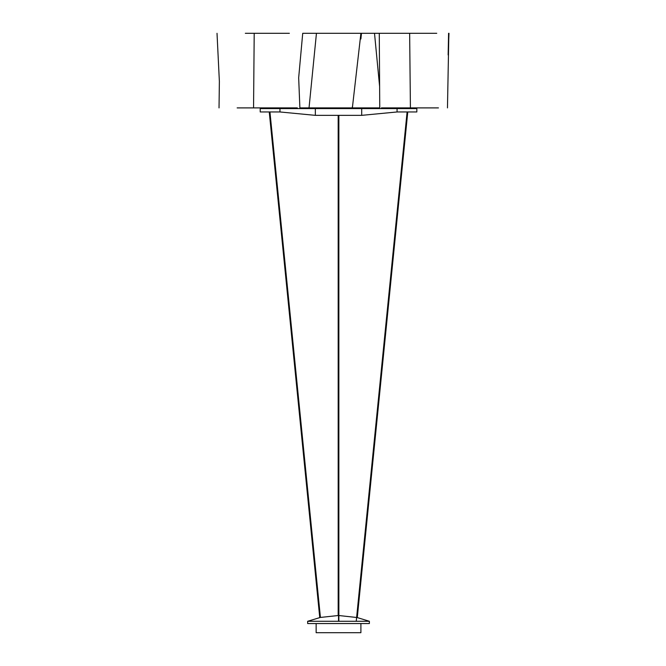 <?xml version="1.0" encoding="UTF-8"?>
<svg xmlns="http://www.w3.org/2000/svg" width="666" height="666" viewBox="0 0 666 666"><rect width="100%" height="100%" fill="white"/><g stroke="black" fill="none" stroke-linecap="round" stroke-linejoin="round"><path stroke-width="1" d="M279.961 108.575L279.961 111.963L260.206 111.963L260.206 108.575L416.833 108.575L416.833 111.963L397.069 111.963L361.696 115.351L361.696 108.575M279.961 111.963L315.343 115.351L315.343 108.575M414.244 107.9L414.244 108.575M315.343 115.351L361.696 115.351M399.667 107.9L399.667 108.575M263.087 107.9L263.087 108.575M345.804 107.9L345.804 108.575M277.664 107.9L277.664 108.575M331.227 107.9L331.227 108.575M397.069 108.575L397.069 111.963M338.178 115.351L338.178 615.492M338.861 115.351L338.861 621.278M356.235 621.278L407.101 111.963M407.775 111.963L357.284 617.582L369.372 621.278L369.372 623.543L307.667 623.543L307.667 621.278L338.519 621.278L338.519 615.492L320.421 617.44L269.938 111.963M319.755 617.582L269.255 111.963M369.372 621.278L338.519 621.278M320.088 617.515L307.667 621.278M338.519 615.492L356.951 617.515M316.142 623.543L316.142 632.7L360.897 632.7L360.897 623.543M297.311 107.9L237.146 107.9M289.369 33.3L245.329 33.3M436.754 33.3L379.279 33.3L379.753 107.9L352.297 107.9L352.397 106.593L352.264 107.9M379.279 33.3L360.905 33.3L352.364 107.9L299.883 107.9L298.668 77.805L302.722 33.3L316.45 33.3L309.032 107.9M360.905 33.3L316.45 33.3M438.469 107.9L381.402 107.9M410.414 107.9L409.648 33.3M253.555 107.9L254.204 33.3M217.016 33.3L219.372 81.41L219.031 107.9M374.508 33.3L379.612 86.472M360.889 38.986L361.463 33.3M448.767 38.353L447.469 107.9M448.584 33.3L448.143 54.962L448.984 33.3"/></g></svg>
